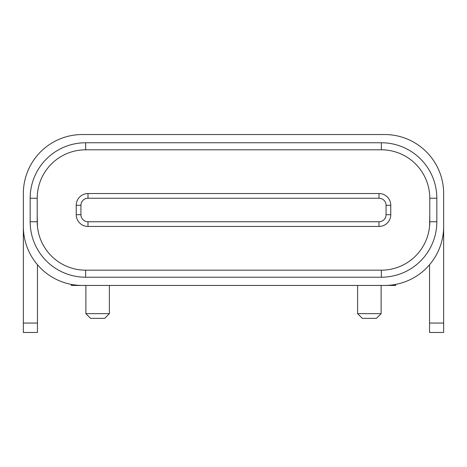 <?xml version="1.0" encoding="UTF-8"?>
<svg xmlns="http://www.w3.org/2000/svg" width="467" height="467" viewBox="0 0 467 467"><rect width="100%" height="100%" fill="white"/><g stroke="black" fill="none" stroke-linecap="round" stroke-linejoin="round"><path stroke-width="0.7" d="M87.994 193.536A11.751 11.751 0 0 0 76.238 205.293L76.238 214.697A11.751 11.751 0 0 0 87.994 226.448L379.006 226.448A11.751 11.751 0 0 0 390.762 214.697L390.762 205.293A11.751 11.751 0 0 0 379.006 193.536L87.994 193.536L87.994 198.242L379.006 198.242A7.052 7.052 0 0 1 386.057 205.293L386.057 214.697A7.052 7.052 0 0 1 379.006 221.749L87.994 221.749A7.052 7.052 0 0 1 80.943 214.697L80.943 205.293A7.052 7.052 0 0 1 87.994 198.242M85.875 313.661L90.58 318.36L104.684 318.36L109.383 313.661L85.875 313.661L85.875 285.448M357.617 313.661L362.316 318.36L376.42 318.36L381.125 313.661L357.617 313.661L357.617 285.448M71.305 284.409L71.305 285.448L82.35 285.448A59 59 0 0 1 23.35 226.448L23.35 193.536A59 59 0 0 1 82.35 134.537L384.65 134.537A59 59 0 0 1 443.65 193.536L443.65 226.448A59 59 0 0 1 384.65 285.448L395.695 285.448L395.695 284.409M443.65 226.448L443.65 323.059L429.547 323.059L429.547 332.463L443.65 332.463L443.65 323.059M23.35 323.059L23.35 332.463L37.453 332.463L37.453 323.059L23.35 323.059L23.35 226.448M37.453 264.731L37.453 323.059M37.22 221.749L37.22 198.242A48.422 48.422 0 0 1 85.642 149.814L381.358 149.814A48.422 48.422 0 0 1 429.78 198.242L429.78 221.749A48.422 48.422 0 0 1 381.358 270.171L85.642 270.171A48.422 48.422 0 0 1 37.22 221.749L30.168 221.749A55.474 55.474 0 0 0 85.642 277.223L381.358 277.223A55.474 55.474 0 0 0 436.832 221.749L436.832 198.242A55.474 55.474 0 0 0 381.358 142.762L85.642 142.762A55.474 55.474 0 0 0 30.168 198.242L30.168 221.749M37.453 226.513L37.22 214.931M429.547 264.731L429.547 323.059M429.547 226.513L429.78 214.931M82.35 285.448L384.65 285.448M76.238 205.293L80.943 205.293M379.006 198.242L379.006 193.536M386.057 205.293L390.762 205.293M386.057 214.697L390.762 214.697M379.006 221.749L379.006 226.448M87.994 221.749L87.994 226.448M80.943 214.697L76.238 214.697M381.358 149.814L381.358 142.762M85.642 142.762L85.642 149.814M429.78 198.242L436.832 198.242M429.78 221.749L436.832 221.749M381.358 270.171L381.358 277.223M85.642 270.171L85.642 277.223M37.22 198.242L30.168 198.242M109.383 285.448L109.383 313.661M381.125 285.448L381.125 313.661"/></g></svg>

